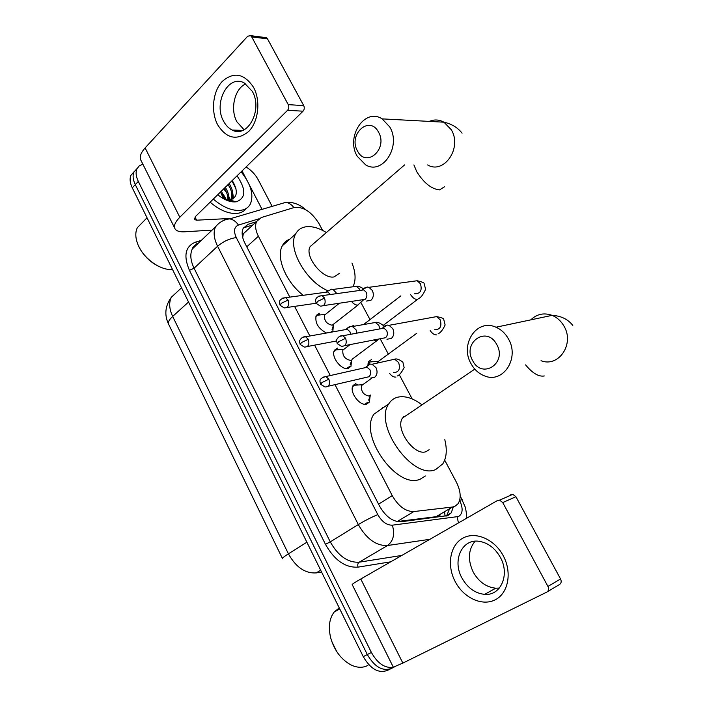 <?xml version="1.0" encoding="UTF-8"?>
<svg xmlns="http://www.w3.org/2000/svg" width="707" height="707" viewBox="0 0 707 707"><rect width="100%" height="100%" fill="white"/><g stroke="black" fill="none" stroke-linecap="round" stroke-linejoin="round"><path stroke-width="1.06" d="M326.537 333.015C318.168 328.614 314.721 322.754 316.206 315.437L319.387 313.254M351.556 360.773L350.972 366.332L348.118 368.4C341.207 370.512 330.452 356.116 334.508 350.195L337.513 348.056M370.07 396.441L369.363 402.08L366.694 404.077C359.748 406.534 348.807 391.545 353.111 385.474L355.921 383.406M351.573 326.351L353.588 325.45M367.861 365.13L368.709 361.542L371.537 359.51M334.959 384.617L392.244 495.625C398.439 506.336 405.641 511.647 413.834 511.559L397.228 521.545L436.06 516.693L440.373 514.89M413.834 511.559L452.498 507.025L454.751 506.442L458.092 503.72C461.335 498.214 460.761 491.012 456.351 482.103L444.685 460.142M404.095 416.211L404.66 416.591M246.814 230.535L243.314 233.77L242.695 237.481M322.595 230.394L318.99 223.598C311.619 211.897 303.427 206.515 294.404 207.451L261.272 217.535L256.632 221.45C254.865 225.374 255.457 230.305 258.391 236.244L289.808 297.117M294.589 306.378L309.869 336.002M314.597 345.149L330.284 375.55M412.163 398.934L399.199 374.542M388.329 354.092L380.145 338.68M370 319.599L360.959 302.587M333.324 325.671L332.873 331.168L332.272 331.99M393.278 667.275C384.864 668.424 377.573 663.484 371.396 652.455L138.307 181.416L135.284 184.633C132.934 179.702 132.492 175.504 133.959 172.031L137.105 168.487L133.959 172.031C132.492 175.504 132.934 179.702 135.284 184.633L367.313 654.549L135.284 184.633L132.28 187.832C129.938 182.91 129.505 178.712 130.981 175.239L134.118 171.704M391.864 668.221C382.885 671.738 374.701 667.187 367.313 654.549C374.701 667.187 382.885 671.738 391.864 668.221L394.073 667.125M390.626 668.822L387.781 670.236C378.784 673.762 370.609 669.229 363.257 656.635L132.28 187.832M256.279 221.777L247.91 224.349L243.173 228.343C241.396 232.276 241.944 237.181 244.834 243.058L379.491 505.991C385.633 516.676 392.836 521.925 401.09 521.757L447.893 515.562L451.19 512.884L453.214 507.343M449.228 509.685L446.541 516.004M223.757 188.831L226.717 192.896L223.757 188.831M228.838 196.643L230.305 200.081L228.838 196.643M246.071 166.985C251.268 170.175 255.315 174.426 258.214 179.755L272.133 206.382M138.307 181.416C135.947 176.476 135.497 172.269 136.964 168.796L139.288 165.818L142.885 164.183M224.163 196.652L225.957 199.948M243.394 227.928L252.92 224.888M503.269 555.799C512.319 572.511 508.315 593.403 495.103 599.854C482.006 606.562 463.43 597.724 455.122 581.472C446.621 565.317 450.005 545.283 462.678 538.257C475.21 530.992 494.405 538.981 503.269 555.799M461.883 577.902C467.477 587.844 475.06 593.332 484.631 594.366C500.777 596.028 510.154 574.605 500.353 557.39C495.015 548.058 487.91 542.693 479.028 541.288C461.989 538.619 452.082 560.43 461.883 577.902M499.372 588.056L495.775 588.206C486.275 587.225 478.754 581.843 473.213 572.051C467.592 559.962 468.228 549.684 475.104 541.208M510.754 494.679L512.814 494.334L515.916 496.712L502.739 502.58L499.61 500.141L497.534 500.485L360.782 578.998C354.481 582.63 351.635 584.53 352.245 584.707L393.313 667.187L402.849 663.086L546.829 592.086C548.685 590.858 549.065 588.975 547.943 586.439L560.554 578.98C561.65 581.481 561.278 583.328 559.44 584.548L547.236 591.847M502.739 502.58L547.943 586.439M515.916 496.712L560.554 578.98M367.896 665.375C362.974 668.027 357.406 667.903 351.193 665.022C341.26 659.684 334.438 650.652 330.699 637.944C328.154 627.127 329.312 618.484 334.181 612.032L339.245 607.896M336.824 651.748L331.83 641.62M496.65 344.362C486.637 325.247 461.918 342.709 472.727 360.711C482.227 379.756 507.653 362.93 496.65 344.362M471.162 363.919C459.417 344.565 476.704 318.15 495.961 327.226C501.086 329.453 505.196 333.244 508.271 338.609C520.069 357.901 503.251 383.795 484.746 375.974C479.01 373.817 474.477 369.796 471.162 363.919M407.656 414.567L402.539 418.023C394.612 428.663 414.452 456.793 426.233 451.561L429.14 449.705M403.724 416.538L404.236 416.874M444.8 439.674C447.266 449.696 446.594 457.756 442.803 463.854L435.715 469.519C412.888 480.495 373.208 424.863 388.77 403.874C390.891 400.462 393.808 398.244 397.52 397.228C404.855 395.549 412.923 398.023 421.734 404.643M382.849 407.426L384.06 407.144M425.349 475.979L420.391 479.063C397.378 490.19 358.184 435.185 374.003 414.125L388.77 403.874M378.466 132.041C369.363 114.614 347.738 134.763 357.539 151.024C366.199 168.452 388.435 148.815 378.466 132.041M357.238 156.247C345.431 137.025 364.618 107.314 382.142 118.873L389.725 126.898C401.656 146.287 382.558 175.46 365.616 164.864L357.238 156.247M313.97 243.288L310.17 246.566C304.213 256.031 322.419 279.247 333.969 276.95L339.351 273.415M327.854 290.745C306.078 281.686 287.175 248.122 295.597 234.035C297.992 229.501 301.916 227.035 307.386 226.638C313.219 226.364 319.546 228.326 326.395 232.532M351.98 263.013C355.683 272.487 356.054 280.308 353.102 286.468M303.197 295.305C285.982 282.181 275.703 257.33 282.332 245.78C283.993 242.598 286.476 240.407 289.773 239.187M372.81 361.365L370.026 361.957L368.153 364.918M386.95 339.227L391.28 338.512C394.002 335.958 394.497 332.67 392.765 328.658L389.053 325.317L387.25 325.061L384.617 326.033L383.212 327.597M344.751 345.635L385.571 337.716C387.533 335.86 387.896 333.474 386.632 330.567L383.936 328.136L382.646 327.951L387.25 325.061M370.026 361.957L378.13 361.339L377.025 363.151M366.429 301.076L370.892 300.334C373.552 297.718 374.03 294.43 372.324 290.471L368.913 287.325L367.233 287.024L364.344 288.067L363.239 289.26M323.47 305.627L365.13 299.353C367.048 297.453 367.393 295.066 366.155 292.194L363.672 289.905L362.47 289.684L367.233 287.024M364.768 404.227L367.896 402.23M357.362 384.661L354.066 385.253L352.475 387.038M354.066 385.253L362.338 384.741L361.516 385.589C360.915 391.466 363.46 394.966 369.169 396.097L370.618 395.063L368.639 400.135M370.742 378.033L374.622 377.335C377.264 374.904 377.741 371.705 376.044 367.728L372.085 364.255L370.371 364.087L368.108 364.953L366.668 366.571M328.145 386.234L368.913 376.751C370.83 374.984 371.166 372.66 369.938 369.779L367.066 367.251L365.837 367.127L370.371 364.087M346.563 368.524L349.523 366.526M338.282 349.311L335.418 350L333.907 351.768M357.044 333.121L356.063 329.824L352.422 326.537L350.805 326.316L348.295 327.261L347.119 328.543M350.645 334.305L349.93 331.689L347.278 329.294L346.121 329.144L350.805 326.316M335.418 350L343.637 349.267L342.86 350.098C342.338 355.762 344.892 359.191 350.522 360.393M330.788 332.255L331.433 331.389M319.502 314.544L317.063 315.278L315.64 317.028M317.063 315.278L325.229 314.341L324.495 315.154C324.045 320.625 326.607 323.983 332.166 325.238L358.06 305.009M336.885 293.608L333.05 289.437L331.539 289.181L327.907 291.143M330.381 294.51L327.801 291.973L326.722 291.788L331.539 289.181M253.574 87.376C260.91 100.88 258.462 121.843 248.599 131.555C236.801 140.905 226.479 138.643 217.641 124.759C210.704 111.6 212.754 91.521 222.228 81.446C233.761 71.46 244.215 73.44 253.574 87.376M223.598 121.233C225.798 125.378 228.644 128.312 232.152 130.035C247.521 138.749 263.101 109.824 252.337 91.397L244.41 83.055C228.502 73.634 212.993 103.001 223.598 121.233M244.101 129.788L236.907 121.807C229.872 109.267 234.574 88.622 245.78 83.868M242.059 170.908L246.213 178.889M249.218 184.66L262.058 209.352M212.091 230.111L184.713 231.79C179.985 232.055 176.838 231.189 175.248 229.192C173.339 226.32 174.859 222.334 179.808 217.252L287.555 110.31C288.924 108.648 289.154 106.757 288.244 104.636L303.727 105.617C304.629 107.703 304.399 109.558 303.029 111.193L195.503 216.501L194.328 219.541L196.617 220.186L231.339 218.41M174.602 227.893L141.259 160.931C139.12 157.581 140.41 153.242 145.121 147.913L247.697 36.234L250.578 35.642L251.701 36.861L288.244 104.636M264.772 37.471L266.398 37.683L267.52 38.885L303.727 105.617M241.114 171.836C250.905 184.147 254.007 194.832 250.419 203.881C248.281 207.955 244.534 210.147 239.178 210.465C230.986 210.571 222.36 206.78 213.302 199.074M246.328 208.397C244.039 211.534 240.592 213.231 235.988 213.496C227.787 213.629 219.17 209.855 210.12 202.184M226.24 200.072L229.855 200.161C237.587 197.553 238.392 191.005 232.258 180.515M237.031 175.831C246.23 189.396 246.018 198.04 236.394 201.769L234.786 201.928C229.413 201.972 223.721 199.577 217.721 194.752M229.501 201.23L230.04 200.647M229.315 201.186L230.818 199.498C232.727 195.441 231.852 190.439 228.193 184.492M231.79 198.552C233.699 194.505 232.824 189.494 229.156 183.546M227.787 200.682C228.343 197.014 227.194 192.878 224.331 188.274M228.476 200.921L228.653 200.275C229.422 196.493 228.299 192.18 225.294 187.328M223.553 198.755L220.496 192.03M224.853 199.436L221.45 191.093M172.481 269.438L171.766 269.482C159.508 270.383 142.213 257.304 137.441 243.27C135.302 237.154 135.276 231.958 137.352 227.681L142.39 222.537M159.429 266.707C150.096 262.315 143.176 255.483 138.678 246.213M229.607 200.187L228.759 196.007M232.886 201.866L233.169 200.974M233.531 198.694L232.674 192.392M222.007 194.681L220.381 192.136M229.165 201.133L229.103 200.399M229.086 200.231L228.874 198.817M226.001 191.235L224.207 188.398M232.568 201.84L232.815 200.885M233.054 199.029L232.753 195.159M230.005 187.753L228.052 184.633M236.014 188.91L231.923 180.833M436.06 516.693L452.498 507.025M444.659 512.372L445.065 516.234M242.174 234.203L242.952 234.963M378.554 504.162L392.244 495.625M246.761 246.831L258.391 236.244M282.438 558.521L168.752 324.495C167.55 322.684 168.849 319.997 172.667 316.436L288.412 553.82C283.94 556.656 281.996 558.3 282.553 558.76M177.033 291.982L171.403 297.196C168.761 302.499 169.185 308.906 172.667 316.436L188.53 302.013M306.882 542.207L288.412 553.82C295.888 567.226 305.159 573.589 316.215 572.909L321.579 572.043M363.257 656.635L371.396 652.455M316.215 572.909L320.686 570.231M258.674 218.887L238.453 225.056C234.123 226.92 233.398 231.092 236.288 237.587L377.803 514.608C381.921 521.775 386.773 525.301 392.358 525.168L458.604 516.49C462.908 513.636 463.253 508.271 459.63 500.379M462.237 499.646L459.647 500.335M278.797 204.411L285.849 202.335C288.977 202.847 291.664 204.606 293.891 207.611M390.706 561.818L358.042 567.138C345.334 567.889 334.482 560.28 325.467 544.328L189.449 270.366C183.307 255.872 185.243 246.504 195.282 242.236L201.336 240.362M429.918 539.3L387.542 545.521L359.191 562.189L401.823 555.437M392.358 525.168C395.01 534.227 393.41 541.005 387.542 545.521C376.301 545.99 366.553 538.999 358.308 524.567L330.266 541.871C338.273 556.038 347.915 562.807 359.191 562.189C357.795 563.267 357.415 564.92 358.042 567.138M377.803 514.608C371.52 517.224 365.024 520.546 358.308 524.567L217.588 246.23L194.063 268.218L330.266 541.871L325.467 544.328M236.288 237.587C229.598 238.506 223.359 241.387 217.588 246.23C213.859 238.533 213.169 232.073 215.52 226.85L192.295 248.979C189.865 254.22 190.457 260.636 194.063 268.218L189.449 270.366M197.819 243.721L192.295 248.979C192.657 247.07 194.39 245.338 197.483 243.765L195.282 242.236M222.431 221.052L225.798 219.126L229.713 218.887C233.142 219.515 236.058 221.565 238.453 225.056M457.146 516.888L458.454 522.915M193.4 246.849L193.974 247.388M244.534 227.486L247.91 224.349M360.782 578.998L402.849 663.086M541.032 360.711C558.742 367.799 574.994 343.629 563.815 325.83C560.898 320.89 556.992 317.399 552.096 315.357C543.992 312.485 536.905 313.988 530.851 319.847M525.601 364.892C532.512 373.278 538.752 376.964 544.328 375.956M413.895 164.917L416.83 171.836C423.891 182.989 431.456 189.008 439.524 189.9L444.438 186.825M427.62 164.934C443.952 174.779 462.599 147.675 451.216 129.655L443.952 122.187C439.171 119.554 434.284 119.289 429.282 121.401M345.626 338.3L338.653 341.675L337.283 343.655L341.384 346.297C345.732 346.324 347.146 343.664 345.626 338.3L342.868 335.745L339.484 336.373M434.425 329.789C440.169 329.754 442.078 326.404 440.152 319.758L436.555 316.621L432.065 317.443M430.21 330.629C432.348 333.642 434.505 335.065 436.696 334.888M324.566 298.08L317.629 301.385L316.347 303.506L320.271 306.104C324.619 306.184 326.051 303.515 324.566 298.08L322.03 295.667L318.777 296.145M410.484 294.404L410.634 294.678C412.764 297.903 415.018 299.494 417.395 299.441L418.862 298.416C420.974 297.559 423.228 294.501 425.614 289.243L424.147 283.728C424.483 282.88 422.141 281.881 417.13 280.75L412.861 281.333M414.629 293.776C420.382 293.829 422.318 290.471 420.435 283.719L417.13 280.75L368.913 287.325M328.852 379.191L321.977 382.549L320.66 384.308L324.99 386.976C329.055 386.879 330.346 384.29 328.852 379.191L325.918 376.539L322.781 377.229M393.366 372.633C398.819 372.448 400.577 369.089 398.633 362.567L394.727 359.191L390.467 360.146M389.672 373.508C391.775 376.168 393.87 377.352 395.955 377.052M308.287 339.28L301.447 342.568L300.219 344.468L304.363 347.093C308.446 347.057 309.754 344.45 308.287 339.28L305.583 336.771L302.543 337.319M373.482 339.987L376.716 340.774L379.252 338.856M379.933 328.879L378.766 325.3L375.382 322.472L371.29 323.196M288.076 300.068L281.28 303.294L280.14 305.318L284.108 307.907C288.191 307.925 289.517 305.309 288.076 300.068L285.584 297.691L282.659 298.107M351.538 301.429C353.597 303.992 355.683 305.203 357.777 305.07L363.257 300.086M360.102 290.4L359.439 289.004L356.319 286.335L352.422 286.856M145.121 147.913L179.808 217.252M267.52 38.885L251.701 36.861M195.017 217.022L196.617 220.186M303.029 111.193L287.555 110.31M223.173 194.178L226.593 200.125M243.314 233.77L256.632 221.45M369.363 402.08L366.447 404.13M350.972 366.332L348.233 368.374M332.873 331.168L331.689 332.096M168.39 323.779C164.201 314.58 165.208 305.716 171.403 297.196L181.531 287.802M130.981 175.239L136.964 168.796M447.178 515.226L451.19 512.884M466.267 518.434C466.806 516.101 466.461 512.319 465.25 507.078L460.195 495.793M305.866 209.82C300.996 205.454 295.641 202.953 289.808 202.317L285.849 202.335L229.713 218.887C223.978 219.541 219.241 222.192 215.52 226.85M484.631 594.366L495.775 588.206M512.814 494.334L499.61 500.141M339.749 608.921L334.181 612.032M572.803 325.414C567.898 319.202 560.996 315.843 552.096 315.357L495.961 327.226M402.539 418.023L474.812 369.116M462.069 133.172C457.721 127.596 451.676 123.937 443.952 122.187L382.142 118.873M295.597 234.035L282.332 245.78M310.17 246.566L404.59 164.908M438.066 333.89C440.567 332.697 442.918 329.727 445.118 324.973L443.757 319.493C443.996 318.521 441.601 317.558 436.555 316.621L389.053 325.317M337.177 343.469L336.603 340.703C335.763 340.889 338.582 334.959 342.868 335.745L383.936 328.136M368.78 363.239L367.94 363.858M377.405 362.099L416.706 333.315M383.229 325.388L417.545 299.406M316.232 303.294C315.826 301.783 313.475 296.869 322.03 295.667L363.672 289.905M363.539 324.566L400.86 295.862M372.085 364.255L394.727 359.191C396.468 358.422 399.181 359.386 402.857 362.09L404.13 367.569C401.717 372.342 399.49 375.134 397.44 375.947M320.571 384.157C319.856 381.223 318.389 378.59 325.918 376.539L367.066 367.251M361.516 385.589L371.741 378.192M352.068 359.342L350.212 364.503M352.148 359.218L376.804 340.756M352.422 326.537L375.382 322.472C377.158 321.818 379.809 322.825 383.327 325.503L383.972 326.475M300.122 344.282L299.582 341.675C298.761 341.941 301.376 336.09 305.583 336.771L347.278 329.294M342.86 350.098L350.106 344.583M307.386 346.518L336.594 340.977M333.845 324.124L332.06 329.435M363.327 288.677C360.093 286.671 357.751 285.893 356.319 286.335L333.05 289.437M280.034 305.115C279.857 303.736 276.976 299.291 285.584 297.691L327.801 291.973M324.495 315.154L339.369 303.25M286.989 307.492L316.206 303.232M232.152 130.035L242.757 130.406M266.398 37.683L250.578 35.642M229.855 200.161L236.394 201.769M147.029 217.783L137.352 227.681"/></g></svg>
